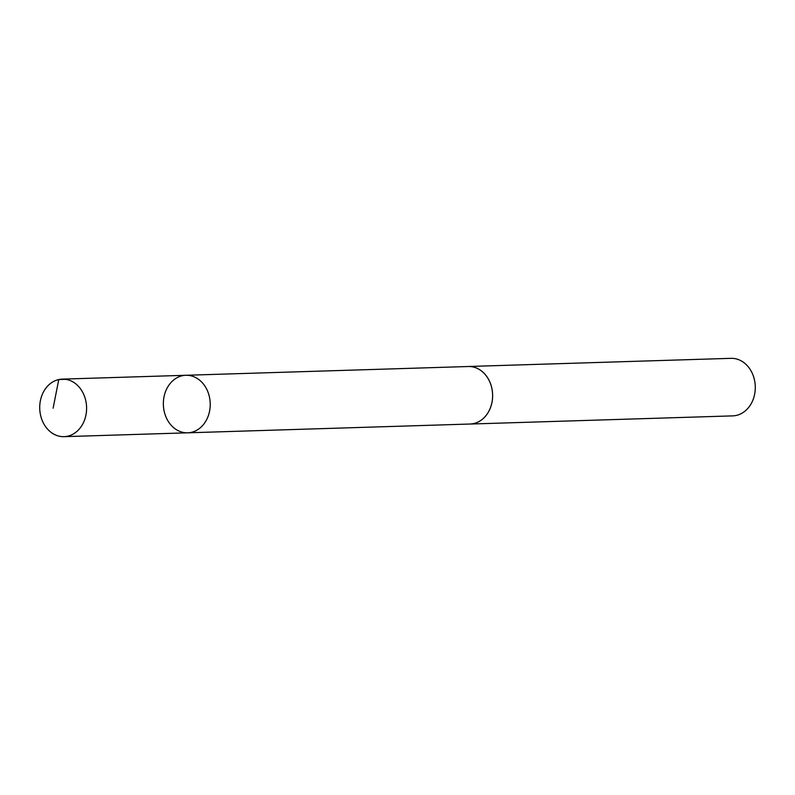 <?xml version="1.0" encoding="UTF-8"?>
<svg xmlns="http://www.w3.org/2000/svg" width="795" height="795" viewBox="0 0 795 795"><rect width="100%" height="100%" fill="white"/><g stroke="black" fill="none" stroke-linecap="round" stroke-linejoin="round"><path stroke-width="1.19" d="M467.51 366.535A28.789 23.433 88.2 0 1 468.295 366.495A28.769 23.423 88.2 0 1 472.628 366.873A28.769 23.423 88.2 0 1 492.582 397.202A28.769 23.423 88.2 0 1 470.084 424.023L187.68 432.818A28.779 23.433 -91.8 0 0 210.208 403.323A28.779 23.433 -91.8 0 0 185.891 375.28A28.779 23.433 -91.8 0 0 163.382 402.111A28.779 23.433 -91.8 0 0 183.347 432.46A28.779 23.433 -91.8 0 0 187.68 432.818A28.779 23.433 -91.8 0 0 210.208 403.323A28.779 23.433 -91.8 0 0 185.891 375.28L62.258 379.126A28.789 23.433 88.2 0 1 66.591 379.483A28.789 23.433 88.2 0 1 86.566 409.832A28.789 23.433 88.2 0 1 64.047 436.664A28.789 23.433 88.2 0 1 59.724 436.306A28.789 23.433 88.2 0 1 39.75 405.957A28.789 23.433 88.2 0 1 62.258 379.126M185.891 375.28L468.295 366.515A28.789 23.433 88.2 0 1 472.628 366.853A28.789 23.433 88.2 0 1 492.602 397.212A28.789 23.433 88.2 0 1 470.084 424.043A28.789 23.433 88.2 0 1 469.298 424.053M468.295 366.495L730.953 358.336A28.789 23.433 88.2 0 1 735.276 358.694A28.789 23.433 88.2 0 1 755.25 389.043A28.789 23.433 88.2 0 1 732.742 415.874L470.084 424.043M65.776 379.334L58.77 379.553L53.116 408.203M187.68 432.818L64.047 436.664"/></g></svg>

